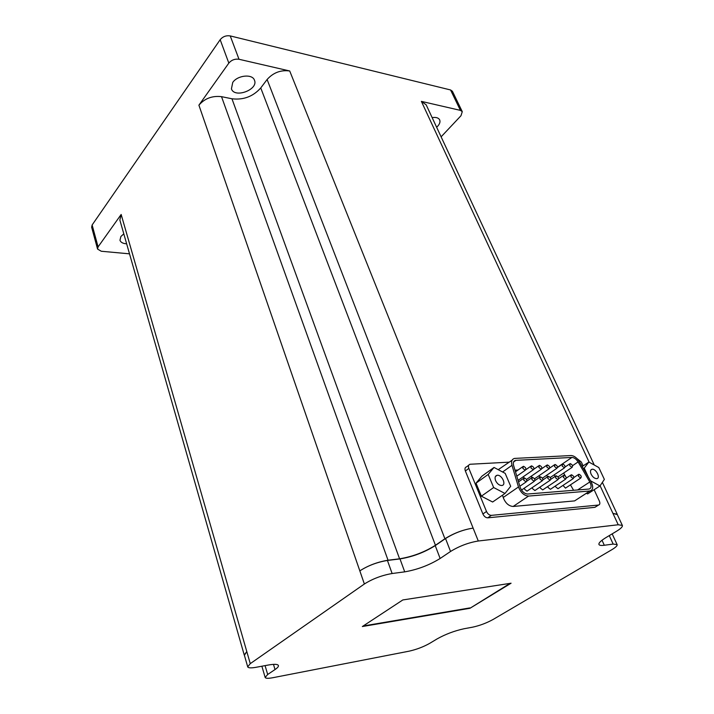 <?xml version="1.0" encoding="UTF-8"?>
<svg xmlns="http://www.w3.org/2000/svg" width="714" height="714" viewBox="0 0 714 714"><rect width="100%" height="100%" fill="white"/><g stroke="black" fill="none" stroke-linecap="round" stroke-linejoin="round"><path stroke-width="1.07" d="M275.024 669.553C277.55 667.84 278.674 666.492 278.406 665.519C277.755 664.118 274.346 663.966 268.196 665.046L256.112 667.287C251.087 668.179 248.285 668.036 247.704 666.849L250.266 663.645L364.372 583.998C372.601 578.804 381.856 575.314 392.12 573.52L404.713 571.852C417.44 569.647 429.257 565.193 440.136 558.482L450.543 551.476C459.334 546.076 468.58 542.586 478.291 541.007L618.226 524.763L622.358 525.424C622.795 526.664 620.85 528.61 616.53 531.252L606.106 537.499C600.813 540.739 598.439 543.086 598.975 544.532C599.474 545.416 601.25 545.657 604.303 545.264L613.165 544.077L617.11 544.595C617.476 545.683 615.664 547.424 611.666 549.807L493.195 619.413C486.618 623.027 479.781 625.607 472.695 627.151L463.823 628.793C454.425 630.855 445.554 634.202 437.209 638.843L429.533 643.448C423.25 646.946 416.423 649.526 409.033 651.186L272.846 677.711C268.232 678.568 265.67 678.487 265.162 677.461L267.679 674.489L275.024 669.553L273.48 664.368M402.821 599.947L511.081 583.213L469.982 608.274L362.346 626.535L402.821 599.947M589.835 490.991L589.969 490.982C593.218 489.893 593.557 486.752 590.978 481.557L579.268 461.547C576.796 457.701 574.056 455.693 571.057 455.541L514.598 458.415C511.884 459.111 511.019 461.405 511.983 465.314L518.48 486.966C520.747 492.651 524.103 495.686 528.556 496.078L589.835 490.991L576.796 499.479M574.458 500.916L513.152 506.467C508.716 506.119 505.396 503.129 503.2 497.488L502.531 495.177M512.099 460.2L498.22 469.678M509.377 462.145L470.053 464.261C468.473 464.743 468.072 466.126 468.848 468.411L486.502 511.483C487.733 514 489.358 515.294 491.366 515.365L598.528 505.048C599.965 504.646 600.233 503.299 599.341 501.023L594.128 489.724M583.124 465.894L581.348 462.047L576.974 458.54M488.189 474.435L493.66 487.537L504.994 493.472L492.633 502.013L481.37 496.185L476.024 483.173L481.923 476.176L494.034 467.447L488.189 474.435L476.024 483.173M590.54 480.808L599.983 485.948L587.64 493.909L586.435 493.258M129.511 253.836L101.272 251.248L97.559 249.079L91.633 227.195L92.133 224.981L220.171 39.698C222.795 36.557 226.151 35.298 230.229 35.914L450.552 89.955L452.408 91.267L462.279 111.661L460.976 115.73L441.109 136.829M239.012 59.271L289.714 70.981C280.825 69.776 273.284 72.614 267.107 79.495L260.753 87.938C253.077 96.533 243.474 100.147 231.952 98.782L221.518 96.658C212.263 95.596 204.731 98.434 198.903 105.172L228.828 63.109C231.506 59.985 234.906 58.709 239.012 59.271L230.229 35.914M589.139 462.199L421.376 101.37L460.432 110.384L462.279 111.661M468.714 465.251L466.581 466.831C464.993 467.313 464.591 468.696 465.358 470.981L482.896 513.964C484.119 516.472 485.734 517.766 487.742 517.828L594.914 507.333L595.958 506.672M247.696 666.796L244.286 654.881L246.803 651.605L121.157 214.468L119.863 220.082L244.215 654.908M244.393 655.265L246.803 651.605L250.266 663.645M364.372 583.998L359.829 570.87C368.165 565.506 377.572 561.954 388.041 560.222L399.581 558.803L231.952 98.782M198.903 105.172L359.829 570.87C367.987 565.622 377.188 562.15 387.434 560.454L399.992 558.91C412.701 556.831 424.437 552.395 435.228 545.612L445.527 538.526C454.238 533.072 463.431 529.601 473.123 528.119L478.291 541.007M399.581 558.803C412.513 556.688 424.473 552.181 435.451 545.273L444.92 538.758C453.818 533.179 463.216 529.636 473.123 528.11L289.714 70.981M126.655 243.822C122.978 243.581 120.755 242.403 119.97 240.279L120.88 236.495L123.799 233.853M97.559 249.079L98.077 246.901L121.157 214.468M232.737 82.44C237.521 75.202 252.444 73.703 254.452 80.173C258.754 89.527 234.594 98.666 231.425 88.884L232.737 82.44M432.148 117.614C435.977 117.051 438.476 117.783 439.646 119.818C440.547 122.067 439.547 124.548 436.647 127.262M421.376 101.37L426.178 104.833M618.226 524.763L612.951 513.411L617.307 514.58M612.317 533.804L612.389 534.331M600.099 485.77L612.951 513.411L617.137 514.223M589.809 481.977L578.09 461.94C576.225 459.048 574.172 457.54 571.923 457.433L515.57 460.378C513.536 460.905 512.884 462.636 513.616 465.573L520.122 487.198C521.818 491.455 524.335 493.731 527.664 494.026L589.05 489.036C591.487 488.224 591.736 485.877 589.809 481.977L577.572 489.974M573.601 490.295L570.45 484.851M565.354 476.024L563.641 473.061M518.087 469.99L514.999 470.178M523.665 480.031L526.102 481.941C527.351 480.406 526.745 479.067 524.29 477.907L523.665 480.031M522.809 468.357L525.245 470.258C526.459 468.75 525.852 467.42 523.433 466.287L522.809 468.357M531.814 479.469L534.224 481.361C535.446 479.844 534.84 478.514 532.412 477.363L531.814 479.469M530.895 467.884L533.304 469.767C534.491 468.268 533.885 466.956 531.493 465.823L530.895 467.884M518.034 480.263L518.828 479.826M539.846 478.916L542.238 480.799C543.434 479.29 542.827 477.961 540.427 476.818L539.846 478.916M524.424 488.073L524.638 489.304L527.012 491.161L527.628 490.741M538.865 467.411L541.257 469.285C542.417 467.795 541.81 466.492 539.436 465.367L538.865 467.411M523.612 476.506L523.88 478.032M547.772 478.362L550.146 480.236C551.315 478.746 550.708 477.425 548.325 476.292L547.772 478.362M532.341 487.537L532.564 488.688L534.911 490.536L535.518 490.125M546.728 466.947L549.102 468.803C550.235 467.331 549.628 466.037 547.281 464.912L546.728 466.947M531.457 476.051L531.823 477.648M555.581 477.827L557.937 479.683C559.089 478.201 558.482 476.898 556.126 475.765L555.581 477.827M540.15 486.993L540.382 488.09L542.711 489.92L543.3 489.527M554.492 466.483L556.84 468.339C557.955 466.876 557.348 465.582 555.019 464.466L554.492 466.483M539.204 475.604L539.677 477.291M563.301 477.291L565.631 479.139C566.755 477.666 566.148 476.372 563.819 475.247L563.301 477.291M547.861 486.466L548.102 487.492L550.414 489.313L550.985 488.929M562.141 466.037L564.479 467.866C565.568 466.421 564.961 465.135 562.659 464.029L562.141 466.037M546.853 475.149L547.406 476.872M570.905 476.765L573.226 478.603C574.324 477.139 573.717 475.854 571.405 474.739L570.905 476.765M555.465 485.931L555.715 486.912L558.009 488.715L558.562 488.349M569.701 465.59L572.012 467.411C573.083 465.974 572.476 464.698 570.2 463.6L569.701 465.59M554.403 474.703L555.037 476.461M578.411 476.247L580.714 478.077C581.794 476.622 581.187 475.346 578.893 474.23L578.411 476.247M562.98 485.413L565.497 488.126L566.05 487.769M504.994 493.472L510.689 486.288L505.191 473.373L494.034 467.447M493.66 487.537L481.37 496.185M495.605 480.647C497.23 483.86 499.3 485.475 501.826 485.502C506.779 485.047 501.79 474.337 497.105 475.301C495.061 475.881 494.561 477.666 495.605 480.647M599.983 485.948L604.356 479.397L598.805 467.527L588.871 462.047L582.178 466.528M588.871 462.047L583.597 468.937M584.355 468.429L588.318 477.006M591.103 474.158C592.691 477.095 594.566 478.585 596.717 478.639C600.938 478.3 596.011 468.446 592.049 469.259C590.326 469.767 590.014 471.401 591.103 474.158M510.073 583.365L469.982 608.274M469.848 607.917L363.194 625.982M460.432 110.384L450.552 89.955M98.077 246.901L92.133 224.981M228.828 63.109L220.171 39.698M388.041 560.222L221.518 96.658M435.451 545.273L260.753 87.938M444.92 538.758L267.107 79.495M267.679 674.489L265.081 665.626M392.12 573.52L387.434 560.454M404.713 571.852L399.992 558.91M440.136 558.482L435.228 545.612M450.543 551.476L445.527 538.526M604.303 545.264L602.018 540.248M613.165 544.077L609.274 535.598M598.484 505.057L594.869 507.333M468.848 468.411L465.358 470.981M486.502 511.483L482.896 513.964M491.366 515.365L487.742 517.828M528.556 496.078L513.152 506.467M511.983 465.314L502.602 471.999M518.48 486.966L503.2 497.488M578.09 461.94L572.539 465.689M571.923 457.433L557.536 467.251M515.892 460.351L513.562 462.012M617.199 514.169L602.366 482.387M594.262 465.028L426.106 104.681M265.162 677.461L261.877 666.224M622.358 525.424L617.11 514.16M617.11 544.595L612.193 533.92M598.528 505.048L594.914 507.333M589.969 490.982L574.591 500.907M515.57 460.378L513.696 461.717M523.576 478.362L518.516 481.87M526.102 481.941L519.837 486.261M522.71 466.733L515.49 471.811M525.245 470.258L516.802 476.167M531.716 477.8L526.87 481.138M534.224 481.361L521.506 490.072M530.797 466.251L525.95 469.642M533.304 469.767L518.221 480.254M539.739 477.247L534.982 480.504M542.238 480.799L527.012 491.161M538.758 465.787L534.018 469.08M541.257 469.285L526.486 479.487M547.665 476.702L542.988 479.879M550.146 480.236L534.911 490.536M546.621 465.323L541.971 468.536M549.102 468.803L534.518 478.817M555.474 476.167L550.878 479.272M557.937 479.683L542.711 489.92M554.376 464.868L549.807 468M556.84 468.339L542.444 478.157M563.185 475.64L558.66 478.675M565.631 479.139L550.414 489.313M562.025 464.412L557.536 467.483M564.479 467.866L550.262 477.514M570.789 475.113L566.336 478.094M573.226 478.603L558.009 488.715M569.576 463.966L565.167 466.965M572.012 467.411L557.964 476.89M578.295 474.596L573.913 477.514M580.714 478.077L565.497 488.126M497.105 475.301L495.4 476.506M592.049 469.259L590.781 470.098"/></g></svg>
